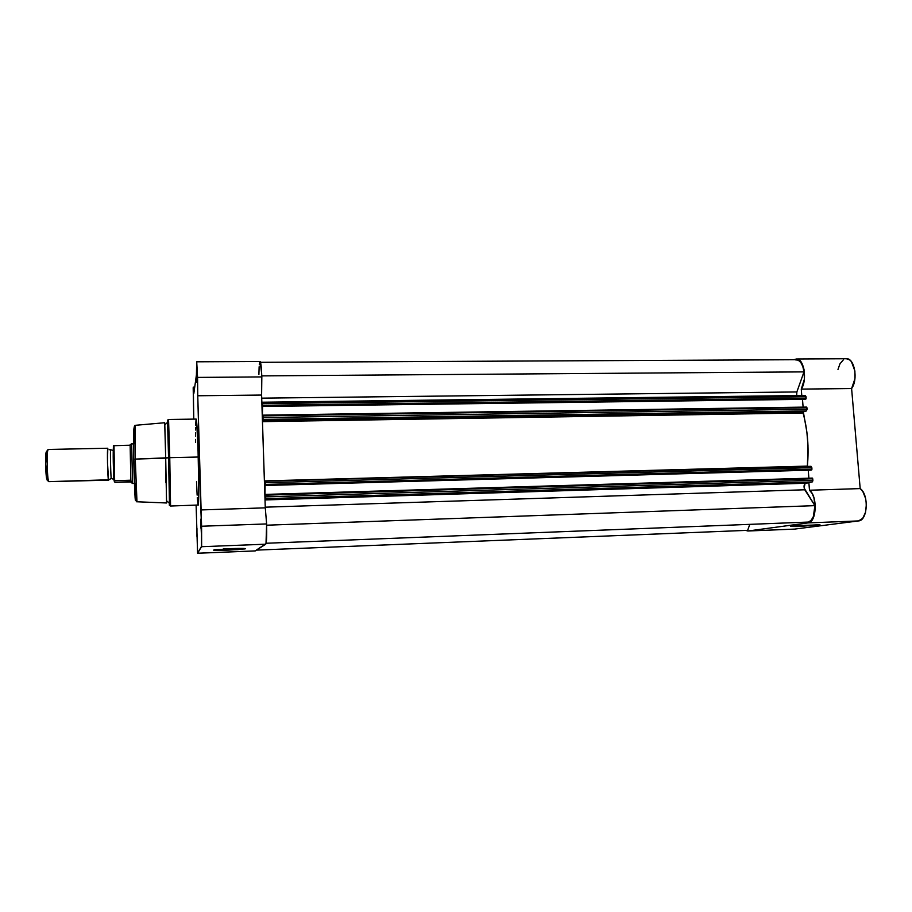 <?xml version="1.0" encoding="UTF-8"?>
<svg xmlns="http://www.w3.org/2000/svg" width="912" height="912" viewBox="0 0 912 912"><rect width="100%" height="100%" fill="white"/><g stroke="black" fill="none" stroke-linecap="round" stroke-linejoin="round"><path stroke-width="1.37" d="M798.114 526.543L798.513 525.506L798.114 526.543L790.476 526.452L798.262 525.529L819.557 524.867L798.114 526.543L791.206 526.281L819.934 524.674L798.114 526.543M793.987 529.12L747.863 531.001L745.765 530.408L748.159 530.978L794.637 529.097L858.545 520.923L862.718 518.335L865.568 512.236L866.377 504.131L865.648 498.59L862.866 491.602L860.187 488.593L851.603 388.546L854.943 378.719L854.886 370.945L851.398 361.597L849.574 359.818L846.359 358.747M843.475 359.693L839.975 363.808L837.98 369.428M747.863 531.001L794.637 529.097L858.545 520.923L807.998 522.907L748.159 530.978L807.998 522.907L858.545 520.923C867.745 520.672 869.113 494.486 860.187 488.593L809.491 490.234L811.999 493.289L813.937 497.747L815.305 508.793L812.98 518.586L810.7 521.607L807.998 522.907C816.628 522.679 817.87 496.208 809.491 490.234L808.864 482.596L809.491 490.234L860.187 488.593L851.603 388.546C858.352 379.666 854.521 357.914 846.427 358.747L796.37 358.986C803.951 358.142 807.587 380.122 801.272 389.105L801.785 395.534L801.272 389.105L851.603 388.546L801.272 389.105L804.384 379.175L804.008 369.44L802.48 364.447L800.2 360.867L797.43 359.123L793.907 359.727L796.37 358.986M807.462 465.337L807.553 466.408L807.462 465.337M803.13 412.087L803.267 413.66L803.13 412.087M265.21 482.733L811.828 467.639L811.954 469.167L265.267 484.443L265.027 481.24L264.434 481.832L265.039 481.24L265.21 482.733L811.828 467.639L810.962 466.317L265.05 481.24L811.03 466.317L811.954 469.167L265.267 484.443L265.21 482.733M812.307 478.093L812.74 478.766L265.62 495.159L265.677 496.869L812.866 480.293L812.74 478.766L812.239 481.935L812.854 480.875L812.866 480.293L265.677 496.869L265.597 498.682L812.239 481.935L805.57 483.246L265.027 499.936L805.57 483.246C803.848 484.557 803.575 486.734 804.772 489.778L265.267 507.175L804.772 489.778L814.918 505.647C814.963 514.687 812.82 520.159 808.477 522.063L266.11 543.256L808.477 522.063L811.201 520.25L813.367 516.568L814.918 505.647L804.122 488L805.045 483.508L812.239 481.935L265.597 498.682L265.004 499.32L265.677 496.869L265.529 494.407L264.97 496.025L264.605 485.127L265.084 484.534L265.118 485.492L265.267 484.443L265.232 485.355L811.646 469.988L811.954 469.167L811.007 470.125L265.118 485.492L811.007 470.125L265.118 485.492L265.084 484.534L264.97 496.025L265.529 494.407L265.62 495.159L812.74 478.766L812.33 478.093L265.54 494.407M264.377 480.054L262.496 422.427L264.377 480.054M262.462 402.215L805.307 395.489L806.037 396.731L262.622 403.606L806.037 396.731L806.162 398.236L805.855 399.091L262.645 406.228L805.228 399.296L806.162 398.236L262.679 405.281L262.531 406.456L805.228 399.296L262.531 406.456L262.508 405.509L262.04 406.467L802.492 399.331L803.107 407.14L802.48 399.331L262.04 406.467L262.394 417.217L262.93 415.154L263.078 417.536L807.063 409.226L806.938 407.71L806.436 410.924L263.009 419.417L806.436 410.924L803.335 411.882L806.436 410.924L807.063 409.226L263.078 417.536L262.474 420.443L803.335 411.882L803.073 412.965C807.622 429.769 809.058 447.484 807.394 466.1L264.4 480.909L807.394 466.408L807.986 445.683L806.881 432.106L803.335 411.882L262.439 420.671L263.089 418.186L262.964 415.177L262.394 417.217L262.622 403.606L262.439 402.238L261.881 403.423L262.462 402.215L262.679 405.281L806.162 398.236L805.285 395.489L262.485 402.238M255.166 550.905L266.008 543.632L266.623 523.933L201.586 526.235L201.529 546.71L265.734 544.19C266.612 542.458 266.908 535.697 266.623 523.933L265.278 507.847L263.146 443.186L261.607 395.056L261.824 376.918L197.573 377.408L197.756 395.762L261.607 395.056L261.698 373.886L260.159 361.528M747.669 530.328L749.789 524.354L747.669 530.328L256.489 550.118L747.669 530.328M808.887 478.196L808.237 470.204L808.887 478.196M806.938 407.71L806.561 407.083L262.941 415.154L806.561 407.083L806.938 407.71L263.021 415.849L806.938 407.71M260.524 362.315L796.347 359.716C800.28 360.194 802.834 364.241 803.996 371.879L261.778 375.892L803.996 371.879L796.86 391.943L261.71 398.156L796.86 391.943L796.678 395.591L796.86 391.943L803.996 371.879L802.834 366.567L800.816 362.486L798.194 360.149L795.332 359.852M814.918 505.647L266.669 525.198L814.918 505.647M803.073 412.965L262.474 421.652L803.073 412.965M196.867 382.276L196.912 372.552L196.867 382.276M193.492 405.373L193.504 396.788L193.492 405.373M200.777 528.002L200.743 519.555L201.347 533.03L200.788 519.133L200.777 528.002M196.958 536.404L196.958 528.493L196.958 536.404M223.212 548.978L228.764 548.807L228.741 550.107C216.725 550.506 211.972 550.381 214.48 549.742L239.206 548.397L245.545 548.739L237.69 549.628L213.613 550.153L230.348 548.625C241.737 548.249 246.605 548.34 244.963 548.91L228.741 550.107L228.764 548.807L223.212 548.978M167.375 422.495C167.363 419.224 167.42 419.167 167.557 422.324L168.572 457.756L169.757 457.664L168.549 419.497L169.757 457.664L198.269 457.026C197.573 433.451 196.878 420.797 196.16 419.075L168.549 419.497L167.557 422.324C167.42 419.167 167.363 419.224 167.375 422.495M135.603 498.83C135.17 507.836 133.939 472.268 133.745 459.306L135.272 459.089L135.181 425.323L135.272 459.089L168.572 457.756L167.557 422.324L164.81 424.946L165.699 458.143L164.707 422.735L135.181 425.323C134.645 425.049 134.201 426.474 133.836 429.598L133.745 459.306L135.09 497.61M197.585 553.253L255.28 550.905L197.608 553.231L196.114 505.225L197.585 553.253L255.28 550.905L265.734 544.19L201.529 546.71L197.608 553.231L201.632 546.151L201.586 526.235L266.623 523.933L265.278 507.847L200.834 509.933L201.586 526.235L197.756 395.762L200.834 509.933L265.278 507.847L261.607 395.056L197.756 395.762L197.573 377.408L261.824 376.918C261.448 367.319 260.866 362.189 260.068 361.505L196.684 361.802L197.573 377.408L196.718 361.825L196.422 374.912L196.684 361.802M193.777 419.11L193.184 387.725L193.8 393.653L196.422 374.912L193.8 393.653L193.287 387.144L193.777 419.11M196.513 481.775L197.129 495.125M197.288 497.633L198.018 504.872M198.166 505.157C198.884 505.921 198.964 482.083 198.269 457.026L169.757 457.664L170.567 506.023L198.257 505.02L198.748 486.096L198.018 448.522L196.639 421.606L196.091 419.132L195.658 425.117M195.613 427.409L195.578 430.019M195.567 432.915L195.567 436.061M195.578 439.447L195.601 442.514M259.909 361.608L259.293 364.811M259.133 366.749L258.894 374.467M166.577 502.979L165.699 458.143L135.272 459.089L136.971 501.771L135.272 459.089L133.836 459.238L135.318 496.721C135.877 500.597 136.435 502.284 136.971 501.771L166.577 502.979M134.725 443.711L134.007 428.982M133.95 428.332L133.676 455.658M135.193 498.784L135.284 499.628M135.364 500.107L135.557 499.445M135.614 498.533L135.649 483.428M169.404 505.567L169.45 503.264L170.567 506.023L169.735 482.505M170.567 506.023L169.757 457.664L168.572 457.756L169.45 503.264L168.572 457.756L165.699 458.143L165.95 482.608M166.577 500.768L169.45 503.264C169.461 506.411 169.393 506.354 169.256 503.105M235.809 548.454L228.764 548.807L235.809 548.454M46.945 451.588L46.09 452.386C45.212 456.866 45.623 474.479 46.706 478.914L48.815 481.65L48.347 480.305C47.15 475.414 46.694 455.863 47.652 450.916L48.199 449.456C46.466 448.579 47.071 480.59 48.815 481.65L108.539 480.168L107.491 462.373L107.798 448.237C106.989 447.347 107.662 479.005 108.471 480.077L111.355 478.412L108.471 480.077L48.815 481.65L108.676 479.78M110.808 449.89L110.74 449.776C109.987 446.014 110.854 482.106 111.355 478.412L113.932 479.484L111.355 478.412C110.854 482.106 109.987 446.014 110.74 449.776L109.155 449.707M132.628 483.406L130.861 480.67L130.131 444.965L129.401 445.25L130.131 444.965L130.861 480.67L114.65 480.635L113.977 445.558L129.401 445.25L113.384 445.717L113.977 445.558L114.65 480.635L114.057 480.772L130.131 480.225L132.536 483.406L134.417 483.36L132.491 483.485L130.564 481.946L114.923 482.334L114.046 480.818L115.083 482.345L130.564 481.946L130.131 480.225L130.564 481.946L130.633 480.316L132.536 483.406L131.659 443.779L132.536 483.406L134.417 483.451M113.384 445.717L113.92 479.324M133.494 443.905L131.271 443.939L130.131 444.965L131.636 443.813M46.501 451.109L45.611 463.991L47.185 480.179M48.815 481.65L47.139 480.134L47.606 479.678M113.373 445.774L113.783 477.215M812.341 478.093L265.529 494.407M194.712 387.133L193.298 387.144M110.386 478.583L113.008 478.549L113.818 477.706M48.199 449.456L107.798 448.237M48.347 480.305L46.706 478.914M47.652 450.916L46.09 452.386M131.659 443.779L133.494 443.734M113.179 450.46L110.74 449.776M114.137 480.715C113.362 473.123 112.803 450.106 113.567 445.615"/></g></svg>
